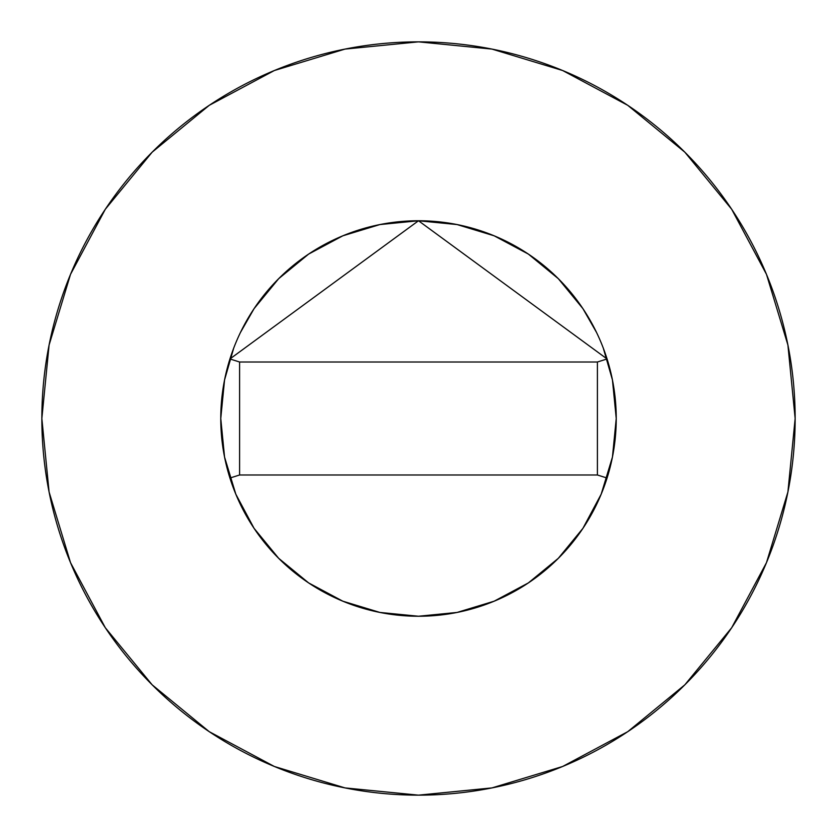 <?xml version="1.0" encoding="UTF-8"?>
<svg xmlns="http://www.w3.org/2000/svg" width="837" height="837" viewBox="0 0 837 837"><rect width="100%" height="100%" fill="white"/><g stroke="black" fill="none" stroke-linecap="round" stroke-linejoin="round"><path stroke-width="1.26" d="M603.299 348.129L612.443 379.925L616.241 418.5L612.443 457.075L601.186 494.175L582.918 528.356L558.321 558.321L528.356 582.918L494.175 601.186L457.075 612.443L418.5 616.241L379.925 612.443L342.825 601.186L308.644 582.918L278.679 558.321L254.082 528.356L235.814 494.175L224.557 457.075L220.759 418.5A197.741 197.741 0 0 1 229.934 358.958L418.5 220.759L607.066 358.958A197.741 197.741 0 0 1 616.241 418.5A197.741 197.741 0 0 0 418.5 220.759A197.741 197.741 0 0 0 220.759 418.5L224.557 379.925L233.701 348.129M41.85 418.5A376.65 376.65 0 0 1 418.5 41.85A376.65 376.65 0 0 1 795.15 418.5A376.65 376.65 0 0 1 418.5 795.15A376.65 376.65 0 0 1 41.85 418.5L49.09 491.978L70.517 562.642L105.326 627.76L152.167 684.833L209.24 731.674L274.358 766.483L345.022 787.91L418.5 795.15L491.978 787.91L562.642 766.483L627.76 731.674L684.833 684.833L731.674 627.76L766.483 562.642L787.91 491.978L795.15 418.5L787.91 345.022L766.483 274.358L731.674 209.24L684.833 152.167L627.76 105.326L562.642 70.517L491.978 49.09L418.5 41.85L345.022 49.09L274.358 70.517L209.24 105.326L152.167 152.167L105.326 209.24L70.517 274.358L49.09 345.022L41.85 418.5M240.407 332.561L254.082 308.644L278.679 278.679L308.644 254.082L342.825 235.814L379.925 224.557L418.5 220.759L457.075 224.557L494.175 235.814L528.356 254.082L558.321 278.679L582.918 308.644L596.593 332.561M731.674 209.24L684.833 152.167L627.855 105.399M209.24 105.326L152.167 152.167L105.399 209.145M105.326 627.76L152.167 684.833L209.145 731.601M627.76 731.674L684.833 684.833L731.601 627.855M607.066 478.042A197.741 197.741 0 0 0 616.241 418.5A197.741 197.741 0 0 1 229.934 478.042A197.741 197.741 0 0 1 220.759 418.5A197.741 197.741 0 0 0 607.066 478.042L597.409 474.997L607.066 478.042A197.741 197.741 0 0 0 607.066 358.958L597.409 362.002L607.066 358.958L418.5 220.759L229.934 358.958A197.741 197.741 0 0 0 220.759 418.5M239.591 474.997L229.934 478.042L239.591 474.997L597.409 474.997L597.409 362.002L239.591 362.002L229.934 358.958L239.591 362.002L239.591 474.997L597.409 474.997L597.409 362.002L239.591 362.002L239.591 474.997"/></g></svg>
